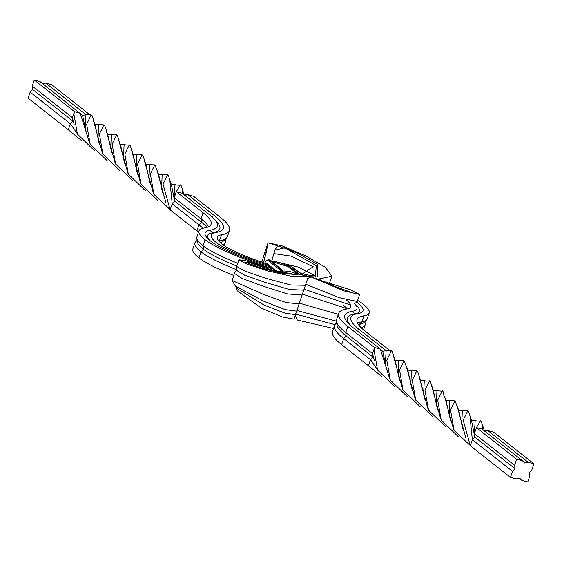 <?xml version="1.0" encoding="UTF-8"?>
<svg xmlns="http://www.w3.org/2000/svg" width="562" height="562" viewBox="0 0 562 562"><rect width="100%" height="100%" fill="white"/><g stroke="black" fill="none" stroke-linecap="round" stroke-linejoin="round"><path stroke-width="0.84" d="M299.701 272.76L305.117 274.397C309.409 275.429 312.908 275.816 315.612 275.542L314.509 275.844M314.868 275.612L298.31 267.091L271.811 260.789M301.731 274.354L313.182 266.76L291.102 256.132L273.863 253.631M308.348 276.588L317.411 277.003L317.79 264.512L299.413 254.2L289.219 249.661L277.909 245.952L275.127 249.395L271.523 261.744M315.366 277.031L316.308 265.671L284.653 247.814L274.874 250.174M318.197 279.159L331.903 276.174L325.363 267.273L305.588 255.829L281.955 245.819L268.06 242.84L277.909 245.952M329.557 283.037L331.903 276.174M261.871 262.11L265.053 251.72L266.093 253.069L268.053 242.868M263.402 256.595L264.744 258.316L266.093 253.069M263.452 262.63L264.744 258.316M269.331 270.21L253.56 265.629M276.56 271.024L264.646 267.849L264.885 268.875L264.646 267.849L262.503 266.163L245.468 260.635L238.906 259.799L247.006 264.098L268.299 271.053L293.399 276.715L308.412 276.413L299.314 274.418M358.387 324.52A138.737 21.223 -161.3 0 1 359.399 324.337A103.584 15.848 18.7 0 0 363.902 322.546L366.452 320.052A105.199 16.094 18.7 0 0 367.148 318.977L369.199 312.915A105.199 16.094 18.7 0 0 363.052 304.084A64.735 9.905 18.7 0 0 357.622 300.417M407.429 396.744L390.309 380.081L386.782 360.179L391.37 350.8L386.108 350.618L382.722 351.369L380.355 349.086L374.601 347.555L372.55 353.617L372.964 357.032L370.498 359.673L368.447 365.736L341.647 344.668A156.538 23.948 -161.3 0 1 332.507 331.531L334.559 325.475A156.538 23.948 -161.3 0 1 335.598 323.867L336.673 322.813M377.109 369.115L370.498 359.673L343.698 338.612A156.538 23.948 -161.3 0 1 334.559 325.475M373.779 358.956L372.964 357.032L346.164 335.964A154.922 23.702 -161.3 0 1 336.968 324.85L336.455 321.316A156.538 23.948 -161.3 0 1 336.61 319.413L338.661 313.35A156.538 23.948 -161.3 0 1 346.508 309.051A85.775 13.123 18.7 0 0 350.807 306.69A85.775 13.123 18.7 0 0 346.073 299.715M374.25 360.312L372.55 353.617L345.749 332.549A156.538 23.948 -161.3 0 1 336.455 321.316M394.749 386.74L377.545 370L374.053 350.028L374.601 347.555L347.801 326.487A156.538 23.948 -161.3 0 1 338.661 313.35M389.796 379.062L380.355 349.086L353.554 328.025A150.068 22.958 -161.3 0 1 349.494 324.527A150.068 22.958 -161.3 0 1 352.311 311.299A92.252 14.113 18.7 0 0 354.046 303.171L356.498 305.524A95.491 14.612 18.7 0 1 354.706 313.94L358.12 313.554A98.729 15.104 18.7 0 0 357.299 302.553L354.13 303.255M350.807 325.735A146.83 22.466 -161.3 0 1 354.706 313.94L352.311 311.299M386.965 370.309L385.37 364.169L386.108 350.618L359.315 329.557A143.591 21.967 -161.3 0 1 358.12 313.554M390.457 351.046L365.068 331.088A137.114 20.977 -161.3 0 1 357.053 319.581A137.114 20.977 -161.3 0 1 363.93 315.809A105.199 16.094 18.7 0 0 369.199 312.915M357.544 323.122A137.114 20.977 -161.3 0 1 361.879 321.871A105.199 16.094 18.7 0 0 366.452 320.052M361.12 327.667A105.199 16.094 18.7 0 0 365.096 325.033A105.199 16.094 18.7 0 0 365.202 323.754L364.886 321.583M344.71 309.409A87.398 13.369 18.7 0 0 344.155 308.959M347.33 308.889A85.775 13.123 18.7 0 0 343.74 305.552M274.418 269.339L262.503 266.163L264.646 267.849L249.008 262.51L245.826 262.454L262.819 268.559L280.459 272.97L294.418 274.502L298.246 274.221M458.325 436.744L441.233 420.074L437.7 400.2L442.252 390.829L443.025 391.468C443.502 394.643 444.008 396.322 444.535 396.498L446.052 400.58L450.183 419.02M391.37 350.8L392.143 351.383L395.163 360.551L399.273 379.027M453.562 429.312L444.556 396.568M402.631 389.255L393.639 356.589M533.9 463.805L528.147 462.273L524.753 463.018L522.393 460.742L516.64 459.21L514.588 465.266L515.003 468.68L512.537 471.328L510.486 477.384L516.239 478.922L519.625 478.171L521.993 480.454L527.746 481.985L529.797 475.923L529.383 472.509L531.849 469.867L533.9 463.805L493.703 432.206L487.879 430.604L483.615 430.078M437.847 410.204L436.288 404.148L436.962 390.583L432.684 390.042M528.147 462.273L487.949 430.675L484.556 431.419M484.416 430.885L481.241 421.451L480.503 420.826L476.443 427.605L474.391 433.667L475.157 420.608L470.9 420.06M437.412 408.918L433.33 390.555L430.33 381.38L429.551 380.832L424.984 390.225L428.511 410.112L445.666 426.776M386.473 368.848L382.722 351.369M522.393 460.742L482.196 429.143L482.744 426.635M440.748 419.119L431.841 386.607M482.196 429.143L476.443 427.605L516.64 459.21M425.118 400.179L423.6 394.44L424.268 380.593L419.962 380.024M514.588 465.266L474.391 433.667L474.799 437.081L471.532 420.566L468.511 411.349L467.788 410.815L463.172 420.102L470.289 445.785L472.34 439.73L470.05 416.688M424.724 398.985L420.608 380.53L417.573 371.377L416.863 370.787L412.234 380.179L415.747 400.109L432.902 416.765M515.003 468.68L474.799 437.081L472.34 439.73L512.537 471.328M428.026 409.136L419.09 376.582M381.921 376.673L368.447 365.736M463.355 430.366L461.753 424.289L462.315 410.59L458.149 410.056M412.438 390.309L410.857 384.253L411.44 370.576L407.204 370.049M462.877 428.961L458.803 410.562L457.257 406.509C455.726 402.856 455.234 401.149 455.789 401.394L454.939 400.847L450.492 409.867L454.096 430.366L472.108 447.219M411.946 388.855L407.893 370.583L406.326 366.48C404.682 362.335 404.197 360.642 404.872 361.387L404.043 360.825L399.568 369.951L402.961 389.916L420.165 406.726M466.207 439.147L457.278 406.558M415.22 399.027L406.34 366.522M521.993 480.454L519.211 478.262M510.486 477.384L470.289 445.785M450.605 420.278L449.094 414.707L449.726 400.608L445.385 400.039M399.673 380.221L398.156 374.573L398.802 360.579L394.496 360.024M30.151 92.133L70.348 123.738L68.297 129.794L28.1 98.195L30.151 92.133L32.617 89.491L32.203 86.077L34.254 80.015L40.007 81.546L82.572 115.428L85.958 114.683L91.22 114.859L86.632 124.23L90.159 144.139L107.286 160.809M42.375 83.829L45.761 83.078L51.514 84.616L90.306 115.105M184.266 194.951L181.09 185.509L180.346 184.891L176.292 191.67L203.086 212.731A137.114 20.977 -161.3 0 1 211.101 224.238A137.114 20.977 -161.3 0 1 204.224 228.01A105.199 16.094 18.7 0 0 198.955 230.905L196.904 236.967A105.199 16.094 18.7 0 0 196.798 238.246A105.199 16.094 18.7 0 0 203.051 245.791A64.735 9.905 18.7 0 0 237.733 263.276M196.798 238.246L197.311 241.772A103.584 15.848 18.7 0 0 203.458 249.205A63.12 9.659 18.7 0 0 236.792 266.058M198.955 230.905A105.199 16.094 18.7 0 0 205.102 239.735A64.735 9.905 18.7 0 0 272.879 268.727M170.75 184.118L175.007 184.666L174.241 197.726L176.292 191.67L182.046 193.202L208.839 214.263A143.591 21.967 -161.3 0 1 212.731 217.613A143.591 21.967 -161.3 0 1 210.033 230.265A98.729 15.104 18.7 0 0 208.179 238.969A98.729 15.104 18.7 0 0 210.855 241.267A58.265 8.915 18.7 0 0 271.931 267.386M183.465 194.136L187.729 194.663L214.593 215.801A150.068 22.958 -161.3 0 1 215.843 232.52A92.252 14.113 18.7 0 0 216.609 242.798A51.788 7.924 18.7 0 0 269.746 265.664M184.406 195.478L187.799 194.733L193.553 196.264L220.353 217.332A156.538 23.948 -161.3 0 1 229.493 230.469A156.538 23.948 -161.3 0 1 221.646 234.775A85.775 13.123 18.7 0 0 217.346 237.136A85.775 13.123 18.7 0 0 222.362 244.33A45.318 6.934 18.7 0 0 266.276 263.543M197.114 240.417L195.548 241.948A105.199 16.094 18.7 0 0 194.852 243.023L192.801 249.085A105.199 16.094 18.7 0 0 198.948 257.916A64.735 9.905 18.7 0 0 233.63 275.394M194.852 243.023A105.199 16.094 18.7 0 0 200.999 251.853A64.735 9.905 18.7 0 0 236.476 269.648M212.731 217.613L215.183 219.967A146.83 22.466 -161.3 0 1 212.422 232.907A95.491 14.612 18.7 0 0 209.535 240.185M229.493 230.469L227.441 236.525A156.538 23.948 -161.3 0 1 226.402 238.133A156.538 23.948 -161.3 0 1 219.594 240.831A85.775 13.123 18.7 0 0 218.773 240.993M169.9 180.746L172.19 203.788L198.983 224.856L196.932 230.912L170.138 209.844L163.022 184.16L167.638 174.873L168.361 175.407L171.382 184.624L174.649 201.14L201.449 222.208A138.737 21.223 -161.3 0 1 207.034 227.357M170.138 209.844L172.19 203.788L174.649 201.14L174.241 197.726L201.034 218.794A137.114 20.977 -161.3 0 1 208.551 226.753M226.402 238.133L223.859 240.627A154.922 23.702 -161.3 0 1 220.283 242.559M225.327 239.187L225.545 240.684A156.538 23.948 -161.3 0 1 225.39 242.587A156.538 23.948 -161.3 0 1 223.283 245.018M196.932 230.912A137.114 20.977 -161.3 0 1 198.512 232.197M203.086 212.731L201.034 218.794L201.449 222.208L198.983 224.856A137.114 20.977 -161.3 0 1 202.931 228.27M32.617 89.491L72.814 121.09L70.348 123.738L76.959 133.173M132.709 180.774L115.589 164.006L112.126 144.083L116.713 134.845L117.423 135.435L127.89 173.222M68.297 129.794L81.771 140.739M32.203 86.077L72.4 117.676L72.814 121.09L73.629 123.015M118.94 140.648L120.458 144.596L124.525 162.952M107.054 134.107L111.29 134.634L110.714 148.354L112.217 154.192M157.999 174.115L162.158 174.649L161.603 188.347L163.205 194.424M45.761 83.078L85.958 114.683L85.22 128.227L86.815 134.374M34.254 80.015L74.451 111.613L80.204 113.145L89.646 143.127M74.1 124.378L72.4 117.676L74.451 111.613L73.903 114.086L77.394 134.051L94.599 150.799M119.811 144.083L124.104 144.652L123.443 158.428L125.01 164.385M120.008 170.806L102.804 153.967L99.411 134.002L103.9 124.883L104.722 125.452L107.742 134.641L111.796 152.906M171.958 211.284L153.939 194.417L150.342 173.911L154.796 164.898L155.639 165.488C155.084 165.214 155.569 166.907 157.107 170.567L158.653 174.627L162.727 193.019M106.19 130.581L115.231 163.289M157.121 170.623L166.057 203.205M98.554 124.631L98.006 138.624L99.523 144.286M145.235 164.097L149.569 164.666L148.944 178.772L150.454 184.336M91.22 114.859L91.992 115.442L95.013 124.609L99.123 143.078M158.175 200.803L141.055 184.069L137.578 164.153L142.13 154.88L142.931 155.393L145.902 164.638L150.033 183.079M93.489 120.647L102.481 153.314M144.42 160.69L153.419 193.377M132.534 154.1L136.791 154.655L136.137 168.221L137.69 174.248M82.572 115.428L86.316 132.906M145.523 190.841L128.269 173.995L124.855 153.967L129.379 144.856L130.18 145.481L133.18 154.613L137.261 172.977M131.691 150.672L140.612 183.184M182.594 190.694L182.046 193.202M333.533 328.482L297.263 320.01L295.282 315.205M340.684 288.65L349.262 291.608M349.086 291.587L329.276 284.4M331.432 284.463L329.803 284.702L319.666 279.75M327.906 283.529L329.957 284.07M323.944 281.555L350.049 289.613L359.631 294.481L343.846 290.877L311.748 277.221L321.878 280.515M307.66 278.633L311.172 276.954L311.748 277.221M357.256 301.499L339.202 297.67L305.763 284.224M350.758 305.103L304.091 289.184M347.197 308.728L302.412 294.137M338.317 314.355L299.356 303.157M336.434 321.155L296.869 310.505M334.938 324.674L295.661 314.081M236.356 287.098L237.185 290.751L261.492 308.194L282.482 316.982L293.947 319.132M262.819 268.559L291.699 273.771L293.764 275.078L294.418 274.502M238.906 259.799L236.658 266.472L245.032 271.165L266.233 278.394L290.814 284.976L305.405 285.292L308.412 276.413M236.658 266.472L236.433 270.315L244.533 275.106L265.236 282.419L289.423 289.521L303.754 290.168L305.405 285.292M236.483 270.16L234.326 273.336L242.145 278.457L263.164 286.213L287.568 293.947L302.103 295.043L303.754 290.168M234.326 273.336L232.225 280.571L263.016 294.2L285.925 302.511L299.096 303.93L302.103 295.043M232.225 280.571L235.401 286.177L264.168 301.436L285.208 309.613L296.652 311.158L299.096 303.93M235.401 286.177L236.96 288.439L264.203 305.152L284.646 313.027L295.457 314.678L296.652 311.158M363.93 315.809L361.879 321.871L359.399 324.337L359.603 326.065M341.647 344.668L343.698 338.612L346.164 335.964L345.749 332.549L347.801 326.487M356.343 330.21L359.315 329.557M271.931 261.773A32.603 29.568 -51.8 0 1 288.187 266.62L297.916 274.27M282.616 271.074A32.603 29.568 -51.8 0 1 297.41 274.326M288.088 266.557A4.868 1.911 104.9 0 1 288.137 266.585A4.868 1.911 104.9 0 1 288.187 266.62L288.657 266.43L298.52 274.186M287.407 266.1A5.662 2.22 104.9 0 1 288.812 265.981L299.37 274.277M287.231 265.988L289.402 265.215A6.477 2.543 104.9 0 1 289.788 265.412L302.194 274.846M289.746 265.376A6.477 2.543 104.9 0 1 290.125 265.405A6.477 2.543 104.9 0 1 290.505 265.601L302.286 274.867M265.65 264.386A2.431 0.955 104.9 0 1 266.929 263.452L277.776 271.98M264.751 263.058A5.662 2.22 104.9 0 1 267.955 260.424L279.75 269.69A0.808 0.731 -51.8 0 1 280.719 269.128L281.443 269.317A0.808 0.731 -51.8 0 1 281.948 270.006M264.681 263.03L266.458 260.354L268.545 259.665A6.477 2.543 104.9 0 1 268.931 259.855L280.719 269.128A6.477 2.543 104.9 0 1 281.632 272.605M268.889 259.827A6.477 2.543 104.9 0 1 269.268 259.855A6.477 2.543 104.9 0 1 269.648 260.051L281.443 269.317A6.477 2.543 104.9 0 1 282.356 272.725M279.75 269.69A5.662 2.22 104.9 0 1 280.55 272.43M282.124 270.498A5.662 2.22 104.9 0 1 282.707 272.788M287.758 266.325A5.177 2.03 104.9 0 1 288.657 266.43M288.812 265.981A0.808 0.731 -51.8 0 1 289.788 265.412L290.505 265.601A0.808 0.731 -51.8 0 1 290.926 265.931M267.393 264.4A0.808 0.731 -51.8 0 1 266.929 263.452M267.955 260.424A0.808 0.731 -51.8 0 1 268.931 259.855L269.648 260.051A0.808 0.731 -51.8 0 1 270.069 260.382M205.102 239.735L203.051 245.791L203.458 249.205L200.999 251.853L198.948 257.916M216.609 242.798L213.876 243.402M215.843 232.52L212.422 232.907L210.033 230.265M219.082 241.344L221.646 234.775M214.593 215.801L211.502 216.482M284.274 247.723L284.653 247.814M265.053 251.72L268.06 242.84M261.752 261.478L261.569 262.011M363.488 329.803L365.096 325.033M488.842 430.913L487.879 430.604M436.962 390.583C440.931 391.243 442.694 391.328 442.252 390.829M475.157 420.608C477.496 421.184 479.274 421.261 480.503 420.826M424.268 380.593C425.68 381.169 427.443 381.247 429.551 380.832M462.315 410.59L467.788 410.815M411.44 370.576L416.863 370.787M449.726 400.608L454.939 400.847M398.802 360.579L404.043 360.825M289.402 265.215L290.751 265.728L302.412 274.888M267.147 264.281L276.687 271.776M268.545 259.665L269.893 260.171L281.688 269.437L282.798 272.802M271.685 261.576L288.137 266.585M225.39 242.587L224.322 245.742M116.713 134.845L111.29 134.634M167.638 174.873L162.158 174.649M103.9 124.883L98.652 124.638M154.796 164.898L149.569 164.666M98.582 124.631L94.339 124.083M142.13 154.88L136.791 154.655M188.692 194.972L187.729 194.663M129.379 144.856C129.927 145.298 128.164 145.235 124.104 144.652M180.346 184.891C179.116 185.32 177.332 185.242 175.007 184.666M332.88 285.573L332.521 285.334M359.631 294.481L357.27 301.464M311.172 276.954L320.733 280.017M252.303 265.187L255.338 266.023M293.94 319.16L295.457 314.678M298.942 274.193L308.433 276.223"/></g></svg>
